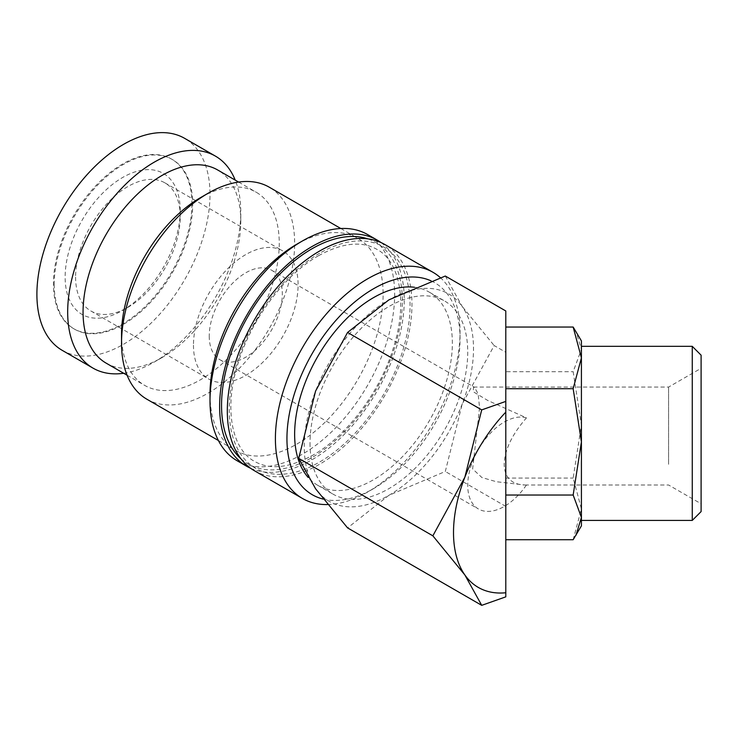 <?xml version="1.0" encoding="UTF-8"?>
<svg xmlns="http://www.w3.org/2000/svg" width="738" height="738" viewBox="0 0 738 738"><rect width="100%" height="100%" fill="white"/><g stroke="black" fill="none" stroke-linecap="round" stroke-linejoin="round"><path stroke-width="0.55" stroke-dasharray="3.69 2.77" d="M327.571 504.561A130.561 75.377 120 0 0 367.727 491.988A130.561 75.377 120 0 0 460.042 332.082A130.561 75.377 120 0 0 440.355 277.645M323.244 499.1A122.407 70.673 120 0 0 373.493 488.657A122.407 70.673 120 0 0 460.042 338.751L460.042 332.082M254.361 470.696A130.561 75.377 120 0 0 354.969 435.715A130.561 75.377 120 0 0 411.961 304.324A130.561 75.377 120 0 0 384.922 244.555M237.046 460.706A130.561 75.377 120 0 0 337.663 425.725A130.561 75.377 120 0 0 394.655 294.333A130.561 75.377 120 0 0 367.607 234.555M250.625 468.279A130.561 75.377 120 0 0 349.775 428.584A130.561 75.377 120 0 0 404.267 299.877A130.561 75.377 120 0 0 380.956 242.525M210.007 394.267A122.407 70.673 120 0 0 235.357 450.3A122.407 70.673 120 0 0 329.683 417.514A122.407 70.673 120 0 0 383.114 294.333A122.407 70.673 120 0 0 357.755 238.291A122.407 70.673 120 0 0 296.556 244.361M146.88 399.221A122.407 70.673 120 0 0 241.206 366.426A122.407 70.673 120 0 0 294.637 243.245A122.407 70.673 120 0 0 269.287 187.212M121.53 334.305A111.521 64.391 120 0 0 144.63 385.356A111.521 64.391 120 0 0 230.57 355.476A111.521 64.391 120 0 0 279.25 243.245A111.521 64.391 120 0 0 256.151 192.194A111.521 64.391 120 0 0 200.385 197.719M106.161 363.151A111.521 64.391 120 0 0 161.917 357.626A111.521 64.391 120 0 0 240.782 221.04L240.782 212.157A122.407 70.673 120 0 0 235.21 180.109M123.689 373.271A122.407 70.673 120 0 0 154.224 362.063A122.407 70.673 120 0 0 240.782 212.157M62.25 350.365A122.407 70.673 120 0 0 156.576 317.571A122.407 70.673 120 0 0 210.007 194.389A122.407 70.673 120 0 0 184.657 138.357M505.798 310.966L505.798 352.266L494.165 345.55L462.173 404.147L445.3 471.481L388.88 495.327L347.58 527.901M445.3 276.03L462.173 306.427A119.685 69.095 -60 0 1 473.51 348.742A119.685 69.095 -60 0 1 462.173 404.147A119.685 69.095 -60 0 1 388.88 495.327A119.685 69.095 -60 0 1 315.587 488.777A119.685 69.095 -60 0 1 304.25 446.462A119.685 69.095 -60 0 1 315.587 391.057A119.685 69.095 -60 0 1 388.88 299.877A119.685 69.095 -60 0 1 462.173 306.427L494.165 345.55M692.262 520.419L692.262 346.334M701.1 511.591L701.1 355.172M581.415 357.865L581.415 346.334M581.415 525.862L581.415 349.378L576.018 331.556M573.158 539.718L581.415 508.888L573.158 478.067L581.415 424.894L573.158 371.721L581.415 349.378L581.415 340.901M191.926 203.937A97.923 56.54 -60 0 1 149.177 302.479A97.923 56.54 -60 0 1 73.726 328.714A97.923 56.54 -60 0 1 53.44 283.89A97.923 56.54 -60 0 1 96.189 185.339A97.923 56.54 -60 0 1 171.64 159.113A97.923 56.54 -60 0 1 191.926 203.937M54.206 284.333A97.923 56.54 120 0 0 74.492 329.157A97.923 56.54 120 0 0 149.952 302.931A97.923 56.54 120 0 0 192.692 204.38A97.923 56.54 120 0 0 172.415 159.556A97.923 56.54 120 0 0 96.955 185.792A97.923 56.54 120 0 0 54.206 284.333M414.507 287.266A111.521 64.391 -60 0 1 429.258 292.137A111.521 64.391 -60 0 1 452.357 343.188A111.521 64.391 -60 0 1 403.668 455.42A111.521 64.391 -60 0 1 317.737 485.3A111.521 64.391 -60 0 1 308.207 477.486M310.025 443.132A111.521 64.391 120 0 0 333.115 494.183A111.521 64.391 120 0 0 419.055 464.303A111.521 64.391 120 0 0 467.735 352.072A111.521 64.391 120 0 0 444.645 301.021A111.521 64.391 120 0 0 358.705 330.901A111.521 64.391 120 0 0 310.025 443.132M209.232 336.085A51.678 29.843 120 0 0 219.942 359.738A51.678 29.843 120 0 0 259.767 345.891A51.678 29.843 120 0 0 282.322 293.881A51.678 29.843 120 0 0 271.621 270.228A51.678 29.843 120 0 0 231.797 284.075A51.678 29.843 120 0 0 209.232 336.085M479.571 407.763L472.634 468.934L481.923 477.541L496.36 481.72L524.856 484.995C511.517 484.534 504.617 477.643 504.165 464.303C504.691 449.756 512.126 434.285 526.471 417.883L487.68 400.43L473.233 391.73L473.501 387.072L474.543 387.385L478.123 393.806L479.571 407.763M526.471 417.883A51.678 29.843 120 0 0 488.086 435.752A51.678 29.843 120 0 0 467.735 485.327A51.678 29.843 120 0 0 478.445 508.989A51.678 29.843 120 0 0 526.471 484.958M75.599 277.137A73.984 42.712 120 0 0 90.922 311.012A73.984 42.712 120 0 0 127.914 307.34A73.984 42.712 120 0 0 180.229 216.732A73.984 42.712 120 0 0 164.906 182.858A73.984 42.712 120 0 0 107.896 202.682A73.984 42.712 120 0 0 75.599 277.137M193.467 345.19A73.984 42.712 120 0 0 208.789 379.055A73.984 42.712 120 0 0 265.8 359.24A73.984 42.712 120 0 0 298.097 284.776A73.984 42.712 120 0 0 282.774 250.911A73.984 42.712 120 0 0 225.763 270.726A73.984 42.712 120 0 0 193.467 345.19M180.229 210.69A81.383 46.992 120 0 0 122.683 177.461A81.383 46.992 120 0 0 65.138 277.137A81.383 46.992 120 0 0 122.683 310.366A81.383 46.992 120 0 0 180.229 210.69L180.229 216.732M668.582 464.303L668.582 387.072L668.582 464.303M701.1 475.143L701.1 368.299L701.1 475.143M505.798 371.721L505.798 539.718L505.798 327.045L505.798 371.721L573.158 371.721M505.798 478.067L573.158 478.067M505.798 352.266L505.798 596.848M505.798 506.406L445.3 471.481M240.782 221.04A111.521 64.391 120 0 0 217.682 169.98M460.042 338.751A122.407 70.673 120 0 0 431.047 280.846M319.637 253.235A127.84 73.809 120 0 0 229.241 409.821A127.84 73.809 120 0 0 319.637 462.006A127.84 73.809 120 0 0 410.042 305.431A127.84 73.809 120 0 0 319.637 253.235M240.902 458.75A127.84 73.809 120 0 0 311.943 457.569A127.84 73.809 120 0 0 397.367 338.013A127.84 73.809 120 0 0 367.847 238.872M318.512 255.726C284.776 274.674 251.409 319.019 238.153 363.031C223.503 408.64 231.917 449.525 254.592 461.407C269.933 470.152 289.425 468.04 313.069 455.078C346.805 436.13 380.171 391.786 393.428 347.782C408.086 302.174 399.673 261.289 376.989 249.398C361.648 240.662 342.155 242.774 318.512 255.726M373.493 488.657L367.727 491.988M218.411 440.521L235.357 450.3M127.093 375.236L144.63 385.356M161.917 357.626L154.224 362.063M73.726 328.714L74.492 329.157M317.737 485.3L333.115 494.183M219.942 359.738L478.445 508.989M90.922 311.012L208.789 379.055M127.914 307.34L122.683 310.366M473.501 387.072L668.582 387.072L701.1 368.299M524.856 484.995L668.582 484.995L701.1 503.768M164.906 182.858L282.774 250.911M271.621 270.228L474.543 387.385M429.258 292.137L444.645 301.021M171.64 159.113L172.415 159.556M238.614 182.074L256.151 192.194M340.808 228.512L357.755 238.291"/><path stroke-width="1.11" d="M440.355 277.645A130.561 75.377 120 0 0 433.003 272.313A130.561 75.377 120 0 0 332.395 307.294A130.561 75.377 120 0 0 275.403 438.686A130.561 75.377 120 0 0 302.442 498.454A130.561 75.377 120 0 0 327.571 504.561M431.047 280.846A122.407 70.673 120 0 0 338.069 317.986A122.407 70.673 120 0 0 286.944 438.686A122.407 70.673 120 0 0 323.244 499.1M433.003 272.313L384.922 244.555A130.561 75.377 120 0 0 284.305 279.536A130.561 75.377 120 0 0 227.313 410.928A130.561 75.377 120 0 0 254.361 470.696L302.442 498.454M380.956 242.525A130.561 75.377 120 0 0 377.229 240.108L367.607 234.555A130.561 75.377 120 0 0 302.331 241.022L296.556 244.361A122.407 70.673 120 0 0 210.007 394.267L210.007 400.937A130.561 75.377 120 0 0 237.046 460.706L246.667 466.259A130.561 75.377 120 0 0 250.625 468.279M377.229 240.108A130.561 75.377 120 0 0 276.612 275.089A130.561 75.377 120 0 0 219.62 406.481A130.561 75.377 120 0 0 246.667 466.259M340.808 228.512L269.287 187.212A122.407 70.673 120 0 0 208.079 193.273L200.385 197.719A111.521 64.391 120 0 0 121.53 334.305L121.53 343.188A122.407 70.673 120 0 0 146.88 399.221L218.411 440.521M238.614 182.074L217.682 169.98A111.521 64.391 120 0 0 131.742 199.86A111.521 64.391 120 0 0 83.062 312.1A111.521 64.391 120 0 0 106.161 363.151L127.093 375.236M235.21 180.109A122.407 70.673 120 0 0 215.431 156.124A122.407 70.673 120 0 0 121.106 188.91A122.407 70.673 120 0 0 67.675 312.1A122.407 70.673 120 0 0 93.025 368.133A122.407 70.673 120 0 0 123.689 373.271M215.431 156.124L184.657 138.357A122.407 70.673 120 0 0 90.331 171.142A122.407 70.673 120 0 0 36.9 294.333A122.407 70.673 120 0 0 62.25 350.365L93.025 368.133M481.72 605.345L505.798 596.848L505.798 592.752A119.685 69.095 -60 0 1 464.848 574.948A119.685 69.095 -60 0 1 453.51 532.633A119.685 69.095 -60 0 1 464.848 477.228L432.855 535.825L464.848 574.948L481.72 605.345L347.58 527.901L315.587 488.777L298.715 458.381L315.587 391.057L347.58 332.451L388.88 299.877L445.3 276.03L505.798 310.966L505.798 401.398L481.72 409.894L464.848 477.228A119.685 69.095 -60 0 1 505.798 412.136L505.798 401.398M692.262 520.419L701.1 511.591L701.1 355.172L692.262 346.334L692.262 520.419L581.415 520.419M692.262 346.334L581.415 346.334L581.415 357.865L573.158 388.695L581.415 441.868L573.158 495.032L581.415 517.375L581.415 525.862L573.158 539.718L505.798 539.718M505.798 327.045L573.158 327.045L581.415 357.865L581.415 517.375L576.018 535.207M308.207 477.486A111.521 64.391 -60 0 1 294.637 434.248A111.521 64.391 -60 0 1 334.858 331.639A111.521 64.391 -60 0 1 414.507 287.266M581.415 357.865L581.415 340.901L573.158 327.045M505.798 388.695L573.158 388.695M505.798 495.032L573.158 495.032M505.798 592.752L505.798 412.136M481.72 409.894L347.58 332.451M432.855 535.825L298.715 458.381M208.079 193.273A122.407 70.673 120 0 0 121.53 343.188M302.331 241.022A130.561 75.377 120 0 0 210.007 400.937M367.847 238.872A127.84 73.809 120 0 0 311.943 248.798A127.84 73.809 120 0 0 221.548 405.374A127.84 73.809 120 0 0 240.902 458.75"/></g></svg>
